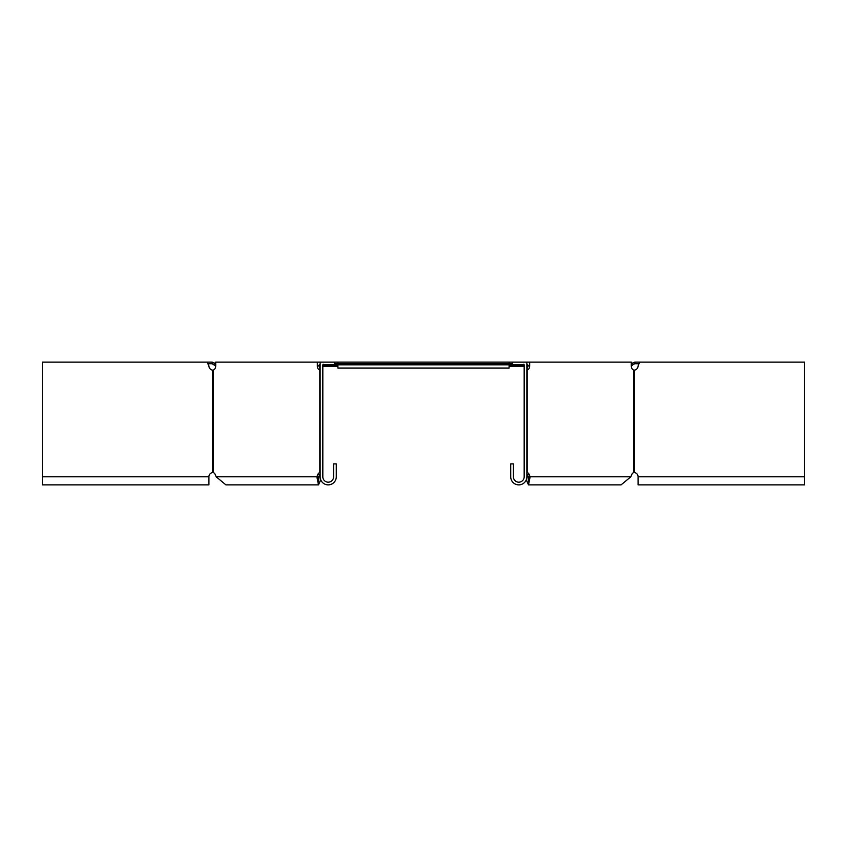 <?xml version="1.0" encoding="UTF-8"?>
<svg xmlns="http://www.w3.org/2000/svg" width="847" height="847" viewBox="0 0 847 847"><rect width="100%" height="100%" fill="white"/><g stroke="black" fill="none" stroke-linecap="round" stroke-linejoin="round"><path stroke-width="1.27" d="M631.311 364.094L632.18 363.225L633.323 364.369L632.37 365.322L631.227 364.189M512.34 363.734L337.9 363.734L337.9 368.043L509.1 368.043L509.1 362.124L512.34 362.124L512.34 364.813L524.177 364.813L524.177 476.797A5.389 5.389 0 0 1 518.798 482.187A5.389 5.389 0 0 1 513.409 476.797L513.409 463.881L510.72 463.881L510.72 476.797A8.078 8.078 0 0 0 518.798 484.876A8.078 8.078 0 0 0 526.866 476.797L526.866 362.124L529.671 362.124L529.671 365.893L527.766 365.893L527.766 364.813L526.866 364.813M320.134 370.128L319.817 370.128A4.309 3.049 -90 0 1 317.329 365.893L319.234 365.893L319.234 364.813L320.134 364.813M527.745 366.433L526.866 366.433M524.177 366.433L509.1 366.433L524.177 366.433M337.9 366.433L322.823 366.433L337.9 366.433M319.255 366.433L320.134 366.433M631.322 366.063L632.37 365.322M633.323 364.369L634.848 363.734L634.848 362.124L632.18 363.225M804.65 476.797L804.65 484.876L638.077 484.876L638.077 476.797L804.65 476.797L804.65 362.124L634.848 362.124M639.125 363.734L634.848 363.734M523.16 364.813L523.88 365.322L523.88 364.189M323.84 364.813L323.12 365.322L323.12 364.189M524.177 365.608L509.1 365.322M322.823 365.608L337.9 365.322M334.66 363.734L337.9 363.734L337.9 362.124L509.1 362.124M337.9 362.124L334.66 362.124L334.66 364.813L322.823 364.813L322.823 476.797A5.389 5.389 0 0 0 328.202 482.187A5.389 5.389 0 0 0 333.591 476.797L333.591 463.881L336.28 463.881L336.28 476.797A8.078 8.078 0 0 1 328.202 484.876A8.078 8.078 0 0 1 320.134 476.797L320.134 362.124L215.689 362.124L215.689 365.893A4.309 3.049 90 0 1 213.2 370.128L212.438 370.128A4.309 4.309 0 0 1 208.923 365.893L207.335 362.124L212.152 362.124L212.152 363.734L214.63 365.322L215.773 364.189M213.677 364.369L214.82 363.225L215.689 364.094M215.678 366.063L214.63 365.322M214.82 363.225L212.152 362.124M207.875 363.734L212.152 363.734M207.335 362.124L42.35 362.124L42.35 484.876L208.923 484.876L208.923 476.797A4.309 4.309 0 0 1 212.438 472.562L213.2 472.562A4.309 3.049 -90 0 1 215.276 474.648L216.154 476.797L225.927 484.876L318.504 484.876L320.738 479.878M208.044 364.136L208.923 365.893M320.134 476.734L319.457 475.093M320.134 473.748A4.309 3.049 -90 0 0 319.647 474.648L318.768 476.797C318.588 483.743 318.419 483.743 318.25 476.797L320.155 476.797M320.134 472.562L319.817 472.562A4.309 3.049 -90 0 0 317.741 474.648L316.863 476.797L318.768 476.797C318.588 483.743 318.419 483.743 318.25 476.797M216.154 476.797L316.863 476.797L318.504 484.876M317.329 365.893L317.329 362.124M213.2 370.128L213.2 472.562A4.309 3.049 90 0 1 215.276 474.648M319.234 365.893A4.309 3.049 -90 0 0 320.134 368.943M334.66 362.124L320.134 362.124M512.34 362.124L526.866 362.124M526.866 472.562L527.183 472.562A4.309 3.049 -90 0 1 529.259 474.648L530.137 476.797L528.232 476.797C528.412 483.743 528.581 483.743 528.75 476.797L526.845 476.797M526.866 476.734L527.543 475.093M529.671 362.124L631.311 362.124L631.311 365.893A4.309 3.049 90 0 0 633.8 370.128L634.562 370.128A4.309 4.309 0 0 0 638.077 365.893L639.665 362.124M526.866 473.748A4.309 3.049 -90 0 1 527.353 474.648L528.232 476.797C528.412 483.743 528.581 483.743 528.75 476.797M638.077 476.797A4.309 4.309 0 0 0 634.562 472.562L633.8 472.562A4.309 3.049 90 0 0 631.724 474.648L630.846 476.797L530.137 476.797L528.496 484.876L526.262 479.878M630.846 476.797L621.073 484.876L528.496 484.876M529.671 365.893A4.309 3.049 -90 0 1 527.183 370.128L526.866 370.128M527.766 365.893A4.309 3.049 -90 0 1 526.866 368.943M512.34 364.369L509.1 364.369M337.9 364.369L334.66 364.369M337.9 364.813L509.1 364.813M212.438 370.128L212.438 472.562M208.923 476.797L42.35 476.797M319.817 370.128L319.817 472.562M317.741 474.648L319.647 474.648M529.259 474.648L527.353 474.648M633.8 370.128L633.8 472.562M527.183 370.128L527.183 472.562M634.562 370.128L634.562 472.562"/></g></svg>
